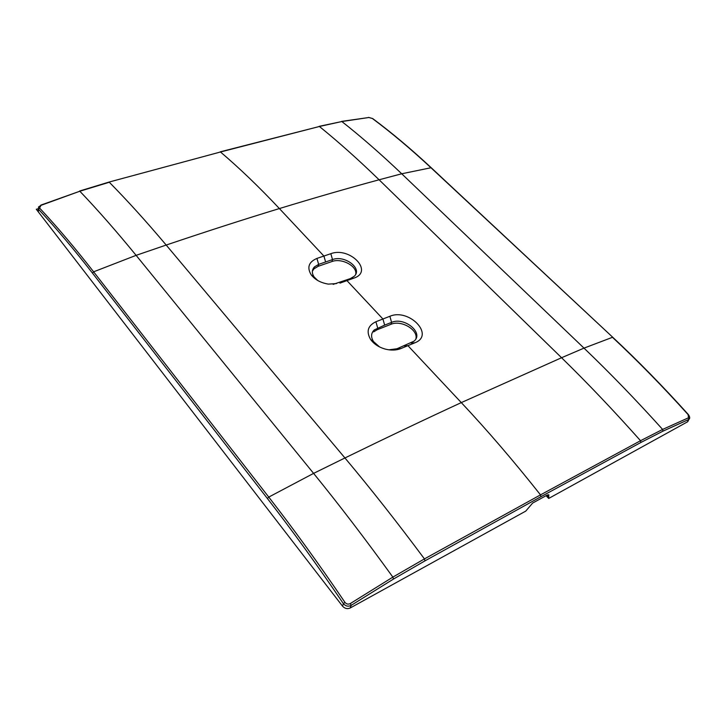 <?xml version="1.0" encoding="UTF-8"?>
<svg xmlns="http://www.w3.org/2000/svg" width="726" height="726" viewBox="0 0 726 726"><rect width="100%" height="100%" fill="white"/><g stroke="black" fill="none" stroke-linecap="round" stroke-linejoin="round"><path stroke-width="1.09" d="M688.547 420.1L687.495 421.842L548.684 498.453L546.097 495.695M388.891 349.823L397.022 348.734L413.956 341.202C424.356 333.116 404.436 316.572 391.595 322.38L390.987 324.286L377.057 329.795L373.654 331.873L374.244 329.949C370.968 333.225 370.732 337.109 373.545 341.601L379.571 346.937M390.987 324.286C401.061 319.776 418.249 329.695 415.916 338.733M355.767 274.11C357.228 266.052 341.592 257.784 332.009 261.514L318.17 266.297L313.931 268.874L312.371 271.215M540.934 496.684L424.982 560.853L424.438 558.902L392.857 577.116L350.368 603.524C348.289 604.586 346.483 604.195 344.941 602.344C318.923 563.975 293.531 528.891 268.765 497.083L313.596 473.379L344.941 457.961C370.723 488.671 397.222 522.321 424.438 558.902L540.498 494.878L540.934 496.684L640.904 442.461L640.523 440.718L662.62 429.429L688.484 417.786L688.139 414.655C662.747 386.459 637.519 360.677 612.472 337.309L584.003 348.126L561.57 357.727L461.3 402.603C487.355 430.346 513.754 461.101 540.498 494.878L640.523 440.718C613.788 410.671 587.47 383.001 561.57 357.727L379.099 179.785C347.99 188.179 314.748 197.771 279.392 208.562C259.091 186.963 239.453 168.105 220.477 151.988L319.413 126.487L341.855 121.532L368.862 117.503L372.384 118.501C391.378 132.64 410.871 149.03 430.863 167.652L612.844 337.363M640.904 442.461L662.938 431.162L688.711 419.492L688.484 417.786M687.495 421.842L689.682 417.822M424.982 560.853L393.492 579.049L351.121 605.393C348.199 606.8 345.63 606.219 343.407 603.669L342.545 606.174C344.796 608.597 347.346 609.205 350.204 607.989L525.769 511.104L532.594 503.1L546.987 495.196L548.792 494.76L548.684 498.453M546.487 495.477L548.72 497.873L547.631 494.896M342.545 606.174L38.333 211.901L38.315 208.979M312.044 275.444L312.216 276.098M350.204 607.989L351.121 605.393L350.368 603.524M267.413 498.526L268.765 497.083L93.618 271.814L92.483 273.121L267.413 498.526C292.115 530.307 317.444 565.354 343.407 603.669L344.941 602.344M341.547 121.396L368.862 117.503M373.545 341.601L370.569 339.414C366.067 331.519 367.846 325.629 375.896 321.736L389.88 316.282C409.001 307.951 435.219 335.122 414.891 342.79L407.921 345.658L461.3 402.603C425.363 419.183 386.577 437.633 344.941 457.961L166.19 245.052C146.425 221.593 127.458 200.657 109.308 182.253L79.833 191.228L41.019 205.331L39.567 208.035C56.809 226.439 74.823 247.702 93.618 271.814L136.116 255.343L166.19 245.052C206.275 231.521 244.009 219.352 279.392 208.562L323.905 256.042L330.829 253.692L332.508 259.59C344.687 254.762 362.973 268.684 354.206 276.297L350.386 278.584L333.152 284.365M92.483 273.121C73.725 249.018 55.766 227.764 38.587 209.369L38.514 206.974L41.019 205.331M38.333 211.901L38.587 209.369L39.567 208.035M313.931 268.874L314.412 266.932L318.65 264.364L332.508 259.59L332.009 261.514M314.412 266.932C311.744 269.89 311.672 273.266 314.204 277.06L317.77 280.526M343.471 281.062L346.937 280.608L353.88 278.122C374.09 271.506 349.896 246.441 330.829 253.692M318.17 266.297L318.65 264.364L316.926 258.429L323.905 256.042L325.611 261.959M316.926 258.429C308.713 261.95 306.789 267.404 311.164 274.782C315.03 279.755 320.765 282.859 328.361 284.111L336.492 283.576M389.88 316.282L391.595 322.38L384.653 325.112L382.92 318.995L346.937 280.608L339.94 283.14M384.653 325.112L374.244 329.949M370.569 339.414C373.935 344.088 378.936 347.346 385.56 349.17C391.25 350.549 396.36 350.349 400.888 348.571L407.921 345.658L404.037 345.839M62.99 243.863L36.3 209.269L38.206 208.752M687.722 421.706L688.92 419.383C690.108 418.43 689.936 416.833 688.384 414.591C663.01 386.413 637.8 360.65 612.771 337.3L431.19 167.706L401.714 173.777L584.003 348.126C609.849 372.855 636.049 399.953 662.62 429.429L662.938 431.162M319.095 126.342L341.855 121.532C361.212 136.787 381.168 154.202 401.714 173.777L379.099 179.785C358.571 159.865 338.679 142.096 319.413 126.487L220.187 151.843M368.563 117.385L372.692 118.565C391.704 132.704 411.206 149.084 431.19 167.706L431.289 167.797M393.492 579.049L392.857 577.116C365.686 539.491 339.26 504.906 313.596 473.379L136.116 255.343C116.514 231.349 97.756 209.977 79.833 191.228L40.774 205.14M109.027 182.072L220.477 151.988L108.836 182.126L79.561 191.038M353.88 278.122L350.386 278.584M375.896 321.736L377.656 327.88L377.057 329.795M414.891 342.79L410.989 342.99M397.022 348.734L400.888 348.571M311.164 274.782L314.204 277.06"/></g></svg>
